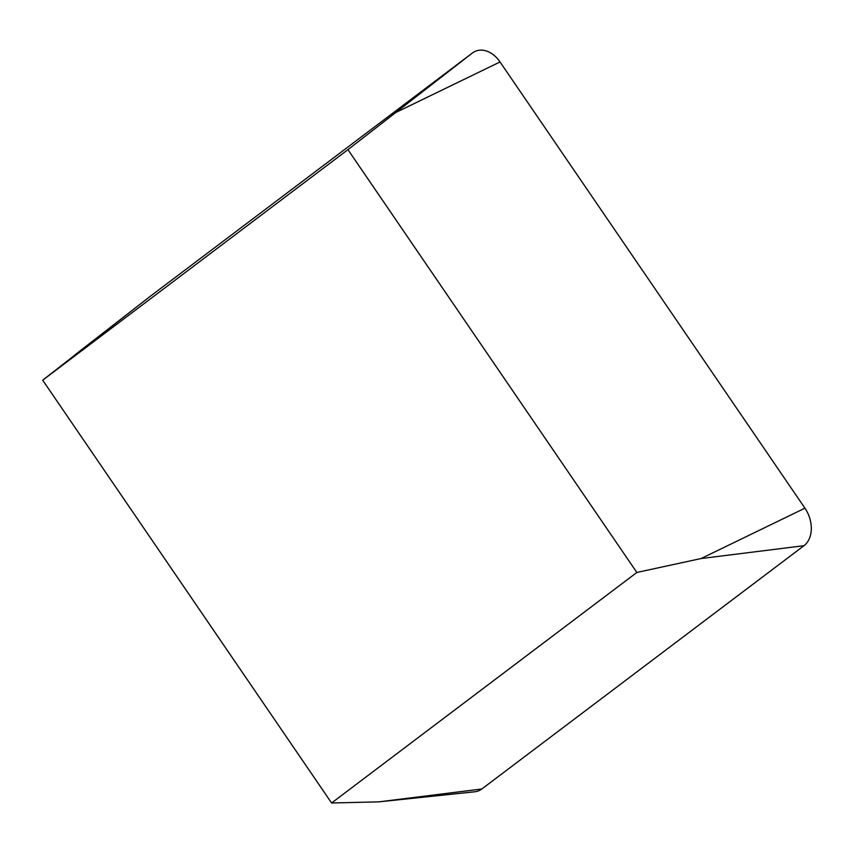 <?xml version="1.0" encoding="UTF-8"?>
<svg xmlns="http://www.w3.org/2000/svg" width="854" height="854" viewBox="0 0 854 854"><rect width="100%" height="100%" fill="white"/><g stroke="black" fill="none" stroke-linecap="round" stroke-linejoin="round"><path stroke-width="1.28" d="M149.898 296.584A27.029 19.439 68.1 0 1 150.069 296.455A27.029 19.439 68.1 0 1 150.229 296.327L472.401 53.012A27.029 19.439 68.1 0 1 500.038 61.958L804.938 508.183A27.029 19.439 68.1 0 1 803.998 545.685L481.827 788.989A27.029 19.439 68.1 0 1 474.739 791.786L378.898 801.853L331.587 802.995L42.7 380.19L347.952 149.653L636.838 572.458L331.587 802.995M150.229 296.327L42.7 380.19M472.401 53.012L347.952 149.653M804.938 508.183L701.059 558.548L636.838 572.458M481.827 788.989L378.898 801.853M500.038 61.958L396.171 112.312M803.998 545.685L701.059 558.548M73.999 355.627L150.069 296.455"/></g></svg>
